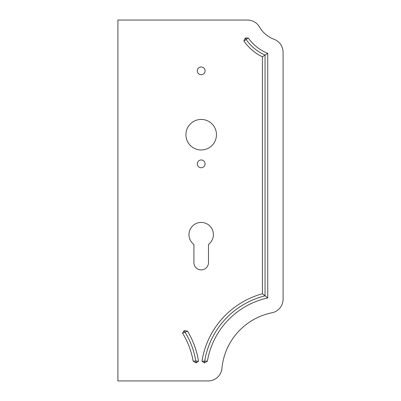 <?xml version="1.0" encoding="UTF-8"?>
<svg xmlns="http://www.w3.org/2000/svg" width="401" height="401" viewBox="0 0 401 401"><rect width="100%" height="100%" fill="white"/><g stroke="black" fill="none" stroke-linecap="round" stroke-linejoin="round"><path stroke-width="0.6" d="M197.307 70.852A3.885 3.885 0 0 1 201.192 66.967A3.885 3.885 0 0 1 205.081 70.852A3.885 3.885 0 0 1 201.192 74.741A3.885 3.885 0 0 1 197.307 70.852M197.307 163.854A3.885 3.885 0 0 1 201.192 159.969A3.885 3.885 0 0 1 205.081 163.854A3.885 3.885 0 0 1 201.192 167.743A3.885 3.885 0 0 1 197.307 163.854M188.981 234.645A12.215 12.215 0 0 1 201.192 222.43A12.215 12.215 0 0 1 208.48 244.45L208.48 262.615A7.288 7.288 0 0 1 201.192 269.903A7.288 7.288 0 0 1 193.909 262.615L193.909 244.45A12.215 12.215 0 0 1 188.981 234.645M185.924 134.706A15.268 15.268 0 0 1 201.192 119.438A15.268 15.268 0 0 1 216.465 134.706A15.268 15.268 0 0 1 201.192 149.974A15.268 15.268 0 0 1 185.924 134.706M117.909 380.95L117.909 20.05L247.497 20.05A13.88 13.88 0 0 1 259.542 27.027A27.759 27.759 0 0 0 274.013 39.268A13.88 13.88 0 0 1 283.091 52.29L283.091 299.166A13.88 13.88 0 0 1 271.958 312.775A62.716 62.716 0 0 0 221.933 368.369A13.88 13.88 0 0 1 208.114 380.95L117.909 380.95M248.309 37.995A43.138 43.138 0 0 0 267.748 53.333L267.748 297.953L265.051 295.838L265.051 55.087C257.327 51.614 251.016 46.416 246.114 39.509L248.309 37.995L245.242 38.04L243.863 40.962A48.481 48.481 0 0 0 262.399 56.812L262.399 293.763A83.433 83.433 0 0 0 201.964 361.231L204.515 362.905L207.402 361.1L201.964 361.231M267.748 297.953A78.085 78.085 0 0 0 207.402 361.1M185.082 332.213L187.513 331.106A83.413 83.413 0 0 1 198.52 361.231L195.999 362.905L193.122 361.1A78.105 78.105 0 0 0 182.54 333.146L185.082 332.213A80.761 80.761 0 0 1 195.808 361.095L193.122 361.1M187.513 331.106L184.134 330.609L182.54 333.146M267.748 53.333L262.399 56.812M243.863 40.962L246.114 39.509M262.399 293.763L265.051 295.838A80.756 80.756 0 0 0 204.69 361.095M204.33 362.905L204.575 361.226M245.186 38.075L246.124 39.413M198.52 361.231L195.808 361.095M195.924 361.226L196.169 362.905M183.974 330.68L184.826 332.093"/></g></svg>
